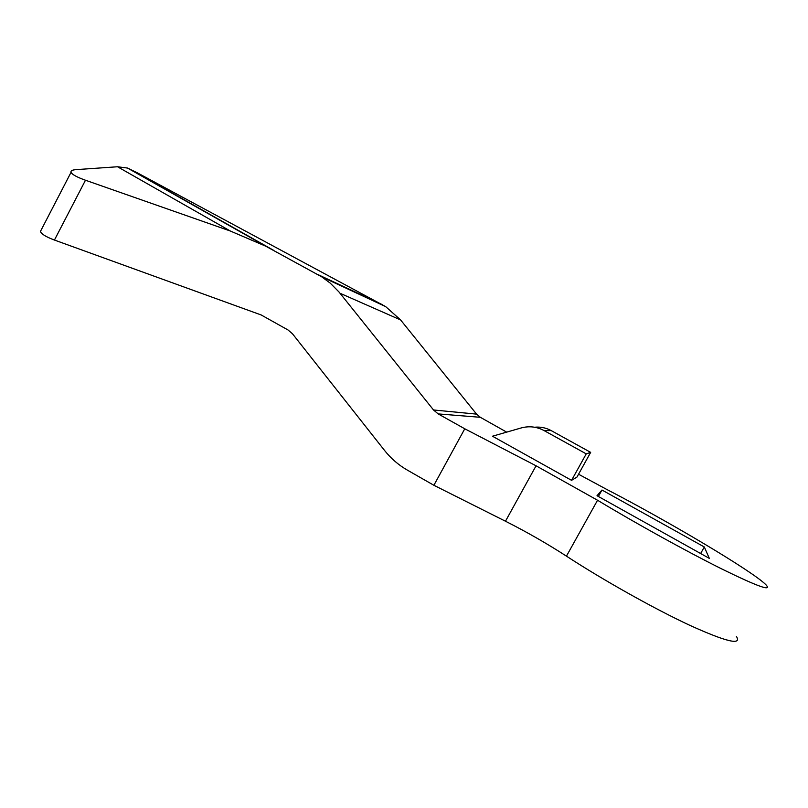 <?xml version="1.0" encoding="UTF-8"?>
<svg xmlns="http://www.w3.org/2000/svg" width="808" height="808" viewBox="0 0 808 808"><rect width="100%" height="100%" fill="white"/><g stroke="black" fill="none" stroke-linecap="round" stroke-linejoin="round"><path stroke-width="1.21" d="M578.548 474.225L606.434 489.264C666.903 520.504 752.127 570.943 765.782 584.598C772.589 591.89 757.884 586.659 721.665 568.903C686.164 551.218 635.027 522.907 597.546 500.243L566.448 556.146C603.091 580.043 653.884 608.565 689.769 625.311C726.493 641.936 742.027 645.612 736.381 636.34M566.448 556.146C547.026 543.592 526.695 531.947 505.475 521.221L433.886 485.275L407.484 470.195C398.576 465.075 390.921 458.479 384.527 450.42L292.456 333.755L288.032 329.977L261.186 314.969L54.439 240.047C45.945 236.885 41.279 234.007 40.45 231.401L71.053 172.296C70.589 170.811 72.245 169.933 76.043 169.64L117.534 166.761L230.31 231.007L265.771 246.218L321.756 276.861L330.23 283.123L338.926 291.9L433.512 409.969L438.158 413.908L464.772 428.785L536.058 465.802L597.546 500.243M41.612 229.169L40.45 231.401M230.31 231.007L85.476 180.234C76.901 177.164 72.094 174.518 71.053 172.296M534.603 427.23C540.461 426.664 545.986 427.786 551.197 430.593L590.668 452.369L576.952 477.104L571.569 480.336L492.486 436.219L521.16 427.957C529.089 425.806 536.714 426.664 544.026 430.553L586.234 453.864L571.569 480.336M506.687 432.129L480.336 417.302L438.158 413.908M709.323 558.379L704.313 546.986L601.97 490.022L597.001 495.708L709.323 558.379M590.668 452.369L586.234 453.864M601.97 490.022L598.385 496.476M704.313 546.986L700.627 553.53M480.336 417.302L476.579 414.13L400.586 319.928L385.658 306.606L137.512 172.922L127.513 168.054L117.534 166.761M464.772 428.785L433.886 485.275M536.058 465.802L505.475 521.221M85.476 180.234L54.439 240.047M551.197 430.593L544.026 430.553M129.543 168.933L273.902 250.5M476.579 414.13L433.512 409.969M400.586 319.928L340.057 293.274M382.336 304.646L317.685 274.468M265.771 246.218L127.513 168.054M321.756 276.861L385.658 306.606"/></g></svg>

